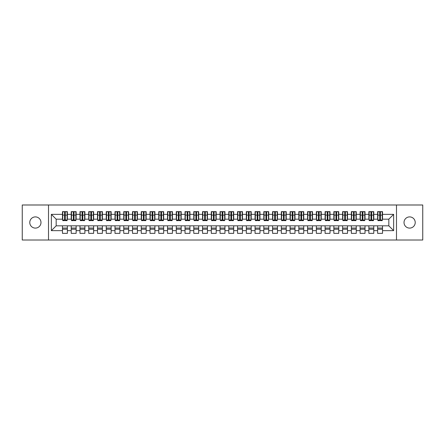 <?xml version="1.0" encoding="UTF-8"?>
<svg xmlns="http://www.w3.org/2000/svg" width="445" height="445" viewBox="0 0 445 445"><rect width="100%" height="100%" fill="white"/><g stroke="black" fill="none" stroke-linecap="round" stroke-linejoin="round"><path stroke-width="0.67" d="M409.617 216.899A5.601 5.601 0 0 0 404.016 222.5A5.601 5.601 0 0 0 409.617 228.101A5.601 5.601 0 0 0 415.224 222.5A5.601 5.601 0 0 0 409.617 216.899M35.383 216.899A5.601 5.601 0 0 0 29.776 222.5A5.601 5.601 0 0 0 35.383 228.101A5.601 5.601 0 0 0 40.985 222.5A5.601 5.601 0 0 0 35.383 216.899M396.489 240.011L422.75 240.011L422.75 204.989L396.489 204.989L396.489 240.011L48.511 240.011L48.511 204.989L22.25 204.989L22.25 240.011L48.511 240.011M379.724 216.943L380.425 216.943L379.724 216.943M382.528 228.057L377.621 228.057M377.621 229.197L382.528 229.197M370.969 216.943L371.67 216.943L370.969 216.943M373.772 228.057L368.866 228.057M368.866 229.197L373.772 229.197M362.213 216.943L362.914 216.943L362.213 216.943M365.017 228.057L360.116 228.057M360.116 229.197L365.017 229.197M353.464 216.943L354.164 216.943L353.464 216.943M356.261 228.057L351.361 228.057M351.361 229.197L356.261 229.197M344.708 216.943L345.409 216.943L344.708 216.943M347.506 228.057L342.606 228.057M342.606 229.197L347.506 229.197M335.953 216.943L336.654 216.943L335.953 216.943M338.756 228.057L333.85 228.057M333.85 229.197L338.756 229.197M327.197 216.943L327.898 216.943L327.197 216.943M330.001 228.057L325.1 228.057M325.1 229.197L330.001 229.197M318.448 216.943L319.143 216.943L318.448 216.943M321.245 228.057L316.345 228.057M316.345 229.197L321.245 229.197M309.692 216.943L310.393 216.943L309.692 216.943M312.49 228.057L307.59 228.057M307.59 229.197L312.49 229.197M300.937 216.943L301.638 216.943L300.937 216.943M303.74 228.057L298.834 228.057M298.834 229.197L303.74 229.197M292.181 216.943L292.882 216.943L292.181 216.943M294.985 228.057L290.084 228.057M290.084 229.197L294.985 229.197M283.426 216.943L284.127 216.943L283.426 216.943M286.23 228.057L281.329 228.057M281.329 229.197L286.23 229.197M274.676 216.943L275.377 216.943L274.676 216.943M277.474 228.057L272.574 228.057M272.574 229.197L277.474 229.197M265.921 216.943L266.622 216.943L265.921 216.943M268.724 228.057L263.818 228.057M263.818 229.197L268.724 229.197M257.166 216.943L257.866 216.943L257.166 216.943M259.969 228.057L255.063 228.057M255.063 229.197L259.969 229.197M248.41 216.943L249.111 216.943L248.41 216.943M251.214 228.057L246.313 228.057M246.313 229.197L251.214 229.197M239.66 216.943L240.356 216.943L239.66 216.943M242.458 228.057L237.558 228.057M237.558 229.197L242.458 229.197M230.905 216.943L231.606 216.943L230.905 216.943M233.703 228.057L228.802 228.057M228.802 229.197L233.703 229.197M222.15 216.943L222.85 216.943L222.15 216.943M224.953 228.057L220.047 228.057M220.047 229.197L224.953 229.197M213.394 216.943L214.095 216.943L213.394 216.943M216.198 228.057L211.297 228.057M211.297 229.197L216.198 229.197M204.644 216.943L205.34 216.943L204.644 216.943M207.442 228.057L202.542 228.057M202.542 229.197L207.442 229.197M195.889 216.943L196.59 216.943L195.889 216.943M198.687 228.057L193.786 228.057M193.786 229.197L198.687 229.197M187.134 216.943L187.835 216.943L187.134 216.943M189.937 228.057L185.031 228.057M185.031 229.197L189.937 229.197M178.378 216.943L179.079 216.943L178.378 216.943M181.182 228.057L176.276 228.057M176.276 229.197L181.182 229.197M169.623 216.943L170.324 216.943L169.623 216.943M172.426 228.057L167.526 228.057M167.526 229.197L172.426 229.197M160.873 216.943L161.574 216.943L160.873 216.943M163.671 228.057L158.77 228.057M158.77 229.197L163.671 229.197M152.118 216.943L152.819 216.943L152.118 216.943M154.916 228.057L150.015 228.057M150.015 229.197L154.916 229.197M143.362 216.943L144.063 216.943L143.362 216.943M146.166 228.057L141.26 228.057M141.26 229.197L146.166 229.197M134.607 216.943L135.308 216.943L134.607 216.943M137.41 228.057L132.51 228.057M132.51 229.197L137.41 229.197M125.857 216.943L126.552 216.943L125.857 216.943M128.655 228.057L123.754 228.057M123.754 229.197L128.655 229.197M117.102 216.943L117.803 216.943L117.102 216.943M119.9 228.057L114.999 228.057M114.999 229.197L119.9 229.197M108.346 216.943L109.047 216.943L108.346 216.943M111.15 228.057L106.244 228.057M106.244 229.197L111.15 229.197M99.591 216.943L100.292 216.943L99.591 216.943M102.395 228.057L97.494 228.057M97.494 229.197L102.395 229.197M90.836 216.943L91.537 216.943L90.836 216.943M93.639 228.057L88.739 228.057M88.739 229.197L93.639 229.197M82.086 216.943L82.787 216.943L82.086 216.943M84.884 228.057L79.983 228.057M79.983 229.197L84.884 229.197M73.33 216.943L74.031 216.943L73.33 216.943M76.134 228.057L71.228 228.057M71.228 229.197L76.134 229.197M396.489 204.989L48.511 204.989M62.739 219.174L56.17 219.174L51.359 214.357L51.359 230.643L62.472 230.643L62.472 233.352L67.379 233.352L67.379 230.643L71.228 230.643L71.228 233.352L76.134 233.352L76.134 230.643L79.983 230.643L79.983 233.352L84.884 233.352L84.884 230.643L88.739 230.643L88.739 233.352L93.639 233.352L93.639 230.643L97.494 230.643L97.494 233.352L102.395 233.352L102.395 230.643L106.244 230.643L106.244 233.352L111.15 233.352L111.15 230.643L114.999 230.643L114.999 233.352L119.9 233.352L119.9 230.643L123.754 230.643L123.754 233.352L128.655 233.352L128.655 230.643L132.51 230.643L132.51 233.352L137.41 233.352L137.41 230.643L141.26 230.643L141.26 233.352L146.166 233.352L146.166 230.643L150.015 230.643L150.015 233.352L154.916 233.352L154.916 230.643L158.77 230.643L158.77 233.352L163.671 233.352L163.671 230.643L167.526 230.643L167.526 233.352L172.426 233.352L172.426 230.643L176.276 230.643L176.276 233.352L181.182 233.352L181.182 230.643L185.031 230.643L185.031 233.352L189.937 233.352L189.937 230.643L193.786 230.643L193.786 233.352L198.687 233.352L198.687 230.643L202.542 230.643L202.542 233.352L207.442 233.352L207.442 230.643L211.297 230.643L211.297 233.352L216.198 233.352L216.198 230.643L220.047 230.643L220.047 233.352L224.953 233.352L224.953 230.643L228.802 230.643L228.802 233.352L233.703 233.352L233.703 230.643L237.558 230.643L237.558 233.352L242.458 233.352L242.458 230.643L246.313 230.643L246.313 233.352L251.214 233.352L251.214 230.643L255.063 230.643L255.063 233.352L259.969 233.352L259.969 230.643L263.818 230.643L263.818 233.352L268.724 233.352L268.724 230.643L272.574 230.643L272.574 233.352L277.474 233.352L277.474 230.643L281.329 230.643L281.329 233.352L286.23 233.352L286.23 230.643L290.084 230.643L290.084 233.352L294.985 233.352L294.985 230.643L298.834 230.643L298.834 233.352L303.74 233.352L303.74 230.643L307.59 230.643L307.59 233.352L312.49 233.352L312.49 230.643L316.345 230.643L316.345 233.352L321.245 233.352L321.245 230.643L325.1 230.643L325.1 233.352L330.001 233.352L330.001 230.643L333.85 230.643L333.85 233.352L338.756 233.352L338.756 230.643L342.606 230.643L342.606 233.352L347.506 233.352L347.506 230.643L351.361 230.643L351.361 233.352L356.261 233.352L356.261 230.643L360.116 230.643L360.116 233.352L365.017 233.352L365.017 230.643L368.866 230.643L368.866 233.352L373.772 233.352L373.772 230.643L377.621 230.643L377.621 233.352L382.528 233.352L382.528 225.826L388.83 225.826L388.83 219.174L382.261 219.174M51.359 214.357L62.472 214.357L62.472 219.174M388.83 219.174L393.641 214.357L382.528 214.357L382.528 211.648L377.621 211.648L377.621 214.357L373.772 214.357L373.772 211.648L368.866 211.648L368.866 214.357L365.017 214.357L365.017 211.648L360.116 211.648L360.116 214.357L356.261 214.357L356.261 211.648L351.361 211.648L351.361 214.357L347.506 214.357L347.506 211.648L342.606 211.648L342.606 214.357L338.756 214.357L338.756 211.648L333.85 211.648L333.85 214.357L330.001 214.357L330.001 211.648L325.1 211.648L325.1 214.357L321.245 214.357L321.245 211.648L316.345 211.648L316.345 214.357L312.49 214.357L312.49 211.648L307.59 211.648L307.59 214.357L303.74 214.357L303.74 211.648L298.834 211.648L298.834 214.357L294.985 214.357L294.985 211.648L290.084 211.648L290.084 214.357L286.23 214.357L286.23 211.648L281.329 211.648L281.329 214.357L277.474 214.357L277.474 211.648L272.574 211.648L272.574 214.357L268.724 214.357L268.724 211.648L263.818 211.648L263.818 214.357L259.969 214.357L259.969 211.648L255.063 211.648L255.063 214.357L251.214 214.357L251.214 211.648L246.313 211.648L246.313 214.357L242.458 214.357L242.458 211.648L237.558 211.648L237.558 214.357L233.703 214.357L233.703 211.648L228.802 211.648L228.802 214.357L224.953 214.357L224.953 211.648L220.047 211.648L220.047 214.357L216.198 214.357L216.198 211.648L211.297 211.648L211.297 214.357L207.442 214.357L207.442 211.648L202.542 211.648L202.542 214.357L198.687 214.357L198.687 211.648L193.786 211.648L193.786 214.357L189.937 214.357L189.937 211.648L185.031 211.648L185.031 214.357L181.182 214.357L181.182 211.648L176.276 211.648L176.276 214.357L172.426 214.357L172.426 211.648L167.526 211.648L167.526 214.357L163.671 214.357L163.671 211.648L158.77 211.648L158.77 214.357L154.916 214.357L154.916 211.648L150.015 211.648L150.015 214.357L146.166 214.357L146.166 211.648L141.26 211.648L141.26 214.357L137.41 214.357L137.41 211.648L132.51 211.648L132.51 214.357L128.655 214.357L128.655 211.648L123.754 211.648L123.754 214.357L119.9 214.357L119.9 211.648L114.999 211.648L114.999 214.357L111.15 214.357L111.15 211.648L106.244 211.648L106.244 214.357L102.395 214.357L102.395 211.648L97.494 211.648L97.494 214.357L93.639 214.357L93.639 211.648L88.739 211.648L88.739 214.357L84.884 214.357L84.884 211.648L79.983 211.648L79.983 214.357L76.134 214.357L76.134 211.648L71.228 211.648L71.228 214.357L67.379 214.357L67.379 211.648L62.472 211.648L62.472 214.357M393.641 214.357L393.641 230.643L382.528 230.643M373.772 230.643L373.772 225.826L382.528 225.826M377.621 230.643L377.621 225.826M382.528 214.357L382.528 219.174M365.017 230.643L365.017 225.826L373.772 225.826M368.866 230.643L368.866 225.826M377.621 214.357L377.621 219.174L373.511 219.174M373.772 214.357L373.772 219.174M356.261 230.643L356.261 225.826L365.017 225.826M360.116 230.643L360.116 225.826M368.866 214.357L368.866 219.174L364.755 219.174M365.017 214.357L365.017 219.174M347.506 230.643L347.506 225.826L356.261 225.826M351.361 230.643L351.361 225.826M360.116 214.357L360.116 219.174L356 219.174M356.261 214.357L356.261 219.174M338.756 230.643L338.756 225.826L347.506 225.826M342.606 230.643L342.606 225.826M351.361 214.357L351.361 219.174L347.245 219.174M347.506 214.357L347.506 219.174M330.001 230.643L330.001 225.826L338.756 225.826M333.85 230.643L333.85 225.826M342.606 214.357L342.606 219.174L338.489 219.174M338.756 214.357L338.756 219.174M321.245 230.643L321.245 225.826L330.001 225.826M325.1 230.643L325.1 225.826M333.85 214.357L333.85 219.174L329.739 219.174M330.001 214.357L330.001 219.174M312.49 230.643L312.49 225.826L321.245 225.826M316.345 230.643L316.345 225.826M325.1 214.357L325.1 219.174L320.984 219.174M321.245 214.357L321.245 219.174M303.74 230.643L303.74 225.826L312.49 225.826M307.59 230.643L307.59 225.826M316.345 214.357L316.345 219.174L312.229 219.174M312.49 214.357L312.49 219.174M294.985 230.643L294.985 225.826L303.74 225.826M298.834 230.643L298.834 225.826M307.59 214.357L307.59 219.174L303.473 219.174M303.74 214.357L303.74 219.174M286.23 230.643L286.23 225.826L294.985 225.826M290.084 230.643L290.084 225.826M298.834 214.357L298.834 219.174L294.724 219.174M294.985 214.357L294.985 219.174M277.474 230.643L277.474 225.826L286.23 225.826M281.329 230.643L281.329 225.826M290.084 214.357L290.084 219.174L285.968 219.174M286.23 214.357L286.23 219.174M268.724 230.643L268.724 225.826L277.474 225.826M272.574 230.643L272.574 225.826M281.329 214.357L281.329 219.174L277.213 219.174M277.474 214.357L277.474 219.174M259.969 230.643L259.969 225.826L268.724 225.826M263.818 230.643L263.818 225.826M272.574 214.357L272.574 219.174L268.457 219.174M268.724 214.357L268.724 219.174M251.214 230.643L251.214 225.826L259.969 225.826M255.063 230.643L255.063 225.826M263.818 214.357L263.818 219.174L259.708 219.174M259.969 214.357L259.969 219.174M242.458 230.643L242.458 225.826L251.214 225.826M246.313 230.643L246.313 225.826M255.063 214.357L255.063 219.174L250.952 219.174M251.214 214.357L251.214 219.174M233.703 230.643L233.703 225.826L242.458 225.826M237.558 230.643L237.558 225.826M246.313 214.357L246.313 219.174L242.197 219.174M242.458 214.357L242.458 219.174M224.953 230.643L224.953 225.826L233.703 225.826M228.802 230.643L228.802 225.826M237.558 214.357L237.558 219.174L233.441 219.174M233.703 214.357L233.703 219.174M216.198 230.643L216.198 225.826L224.953 225.826M220.047 230.643L220.047 225.826M228.802 214.357L228.802 219.174L224.686 219.174M224.953 214.357L224.953 219.174M207.442 230.643L207.442 225.826L216.198 225.826M211.297 230.643L211.297 225.826M220.047 214.357L220.047 219.174L215.936 219.174M216.198 214.357L216.198 219.174M198.687 230.643L198.687 225.826L207.442 225.826M202.542 230.643L202.542 225.826M211.297 214.357L211.297 219.174L207.181 219.174M207.442 214.357L207.442 219.174M189.937 230.643L189.937 225.826L198.687 225.826M193.786 230.643L193.786 225.826M202.542 214.357L202.542 219.174L198.426 219.174M198.687 214.357L198.687 219.174M181.182 230.643L181.182 225.826L189.937 225.826M185.031 230.643L185.031 225.826M193.786 214.357L193.786 219.174L189.67 219.174M189.937 214.357L189.937 219.174M172.426 230.643L172.426 225.826L181.182 225.826M176.276 230.643L176.276 225.826M185.031 214.357L185.031 219.174L180.92 219.174M181.182 214.357L181.182 219.174M163.671 230.643L163.671 225.826L172.426 225.826M167.526 230.643L167.526 225.826M176.276 214.357L176.276 219.174L172.165 219.174M172.426 214.357L172.426 219.174M154.916 230.643L154.916 225.826L163.671 225.826M158.77 230.643L158.77 225.826M167.526 214.357L167.526 219.174L163.41 219.174M163.671 214.357L163.671 219.174M146.166 230.643L146.166 225.826L154.916 225.826M150.015 230.643L150.015 225.826M158.77 214.357L158.77 219.174L154.654 219.174M154.916 214.357L154.916 219.174M137.41 230.643L137.41 225.826L146.166 225.826M141.26 230.643L141.26 225.826M150.015 214.357L150.015 219.174L145.904 219.174M146.166 214.357L146.166 219.174M128.655 230.643L128.655 225.826L137.41 225.826M132.51 230.643L132.51 225.826M141.26 214.357L141.26 219.174L137.149 219.174M137.41 214.357L137.41 219.174M119.9 230.643L119.9 225.826L128.655 225.826M123.754 230.643L123.754 225.826M132.51 214.357L132.51 219.174L128.394 219.174M128.655 214.357L128.655 219.174M111.15 230.643L111.15 225.826L119.9 225.826M114.999 230.643L114.999 225.826M123.754 214.357L123.754 219.174L119.638 219.174M119.9 214.357L119.9 219.174M102.395 230.643L102.395 225.826L111.15 225.826M106.244 230.643L106.244 225.826M114.999 214.357L114.999 219.174L110.883 219.174M111.15 214.357L111.15 219.174M93.639 230.643L93.639 225.826L102.395 225.826M97.494 230.643L97.494 225.826M106.244 214.357L106.244 219.174L102.133 219.174M102.395 214.357L102.395 219.174M84.884 230.643L84.884 225.826L93.639 225.826M88.739 230.643L88.739 225.826M97.494 214.357L97.494 219.174L93.378 219.174M93.639 214.357L93.639 219.174M76.134 230.643L76.134 225.826L84.884 225.826M79.983 230.643L79.983 225.826M88.739 214.357L88.739 219.174L84.622 219.174M84.884 214.357L84.884 219.174M67.379 230.643L67.379 225.826L76.134 225.826M71.228 230.643L71.228 225.826M79.983 214.357L79.983 219.174L75.867 219.174M76.134 214.357L76.134 219.174M64.575 216.943L65.276 216.943L64.575 216.943M67.379 228.057L62.472 228.057M62.472 229.197L67.379 229.197M51.359 230.643L56.17 225.826L67.379 225.826M62.472 230.643L62.472 225.826M71.228 214.357L71.228 219.174L67.117 219.174M67.379 214.357L67.379 219.174M56.17 219.174L56.17 225.826M393.641 230.643L388.83 225.826M62.739 211.731L67.117 211.731L62.739 211.731L62.739 220.62L64.575 220.62L64.575 211.764L67.117 211.776L67.117 220.62L65.276 220.62L65.276 211.776M64.575 212.905L65.276 212.905M64.575 219.88L65.276 219.88M65.276 218.784L64.575 218.784M64.575 218.35L65.276 218.35M71.489 211.731L75.867 211.731L71.489 211.731L71.489 220.62L73.33 220.62L73.33 211.764L75.867 211.776L75.867 220.62L74.031 220.62L74.031 211.776M73.33 212.905L74.031 212.905M73.33 219.88L74.031 219.88M74.031 218.784L73.33 218.784M73.33 218.35L74.031 218.35M80.245 211.731L84.622 211.731L80.245 211.731L80.245 220.62L82.086 220.62L82.086 211.764L84.622 211.776L84.622 220.62L82.787 220.62L82.787 211.776M82.086 212.905L82.787 212.905M82.086 219.88L82.787 219.88M82.787 218.784L82.086 218.784M82.086 218.35L82.787 218.35M89 211.731L93.378 211.731L89 211.731L89 220.62L90.836 220.62L90.836 211.764L93.378 211.776L93.378 220.62L91.537 220.62L91.537 211.776M90.836 212.905L91.537 212.905M90.836 219.88L91.537 219.88M91.537 218.784L90.836 218.784M90.836 218.35L91.537 218.35M97.755 211.731L102.133 211.731L97.755 211.731L97.755 220.62L99.591 220.62L99.591 211.764L102.133 211.776L102.133 220.62L100.292 220.62L100.292 211.776M99.591 212.905L100.292 212.905M99.591 219.88L100.292 219.88M100.292 218.784L99.591 218.784M99.591 218.35L100.292 218.35M106.511 211.731L110.883 211.731L106.511 211.731L106.511 220.62L108.346 220.62L108.346 211.764L110.883 211.776L110.883 220.62L109.047 220.62L109.047 211.776M108.346 212.905L109.047 212.905M108.346 219.88L109.047 219.88M109.047 218.784L108.346 218.784M108.346 218.35L109.047 218.35M115.261 211.731L119.638 211.731L115.261 211.731L115.261 220.62L117.102 220.62L117.102 211.764L119.638 211.776L119.638 220.62L117.803 220.62L117.803 211.776M117.102 212.905L117.803 212.905M117.102 219.88L117.803 219.88M117.803 218.784L117.102 218.784M117.102 218.35L117.803 218.35M124.016 211.731L128.394 211.731L124.016 211.731L124.016 220.62L125.857 220.62L125.857 211.764L128.394 211.776L128.394 220.62L126.552 220.62L126.552 211.776M125.857 212.905L126.552 212.905M125.857 219.88L126.552 219.88M126.552 218.784L125.857 218.784M125.857 218.35L126.552 218.35M132.771 211.731L137.149 211.731L132.771 211.731L132.771 220.62L134.607 220.62L134.607 211.764L137.149 211.776L137.149 220.62L135.308 220.62L135.308 211.776M134.607 212.905L135.308 212.905M134.607 219.88L135.308 219.88M135.308 218.784L134.607 218.784M134.607 218.35L135.308 218.35M141.527 211.731L145.904 211.731L141.527 211.731L141.527 220.62L143.362 220.62L143.362 211.764L145.904 211.776L145.904 220.62L144.063 220.62L144.063 211.776M143.362 212.905L144.063 212.905M143.362 219.88L144.063 219.88M144.063 218.784L143.362 218.784M143.362 218.35L144.063 218.35M150.277 211.731L154.654 211.731L150.277 211.731L150.277 220.62L152.118 220.62L152.118 211.764L154.654 211.776L154.654 220.62L152.819 220.62L152.819 211.776M152.118 212.905L152.819 212.905M152.118 219.88L152.819 219.88M152.819 218.784L152.118 218.784M152.118 218.35L152.819 218.35M159.032 211.731L163.41 211.731L159.032 211.731L159.032 220.62L160.873 220.62L160.873 211.764L163.41 211.776L163.41 220.62L161.574 220.62L161.574 211.776M160.873 212.905L161.574 212.905M160.873 219.88L161.574 219.88M161.574 218.784L160.873 218.784M160.873 218.35L161.574 218.35M167.787 211.731L172.165 211.731L167.787 211.731L167.787 220.62L169.623 220.62L169.623 211.764L172.165 211.776L172.165 220.62L170.324 220.62L170.324 211.776M169.623 212.905L170.324 212.905M169.623 219.88L170.324 219.88M170.324 218.784L169.623 218.784M169.623 218.35L170.324 218.35M176.543 211.731L180.92 211.731L176.543 211.731L176.543 220.62L178.378 220.62L178.378 211.764L180.92 211.776L180.92 220.62L179.079 220.62L179.079 211.776M178.378 212.905L179.079 212.905M178.378 219.88L179.079 219.88M179.079 218.784L178.378 218.784M178.378 218.35L179.079 218.35M185.292 211.731L189.67 211.731L185.292 211.731L185.292 220.62L187.134 220.62L187.134 211.764L189.67 211.776L189.67 220.62L187.835 220.62L187.835 211.776M187.134 212.905L187.835 212.905M187.134 219.88L187.835 219.88M187.835 218.784L187.134 218.784M187.134 218.35L187.835 218.35M194.048 211.731L198.426 211.731L194.048 211.731L194.048 220.62L195.889 220.62L195.889 211.764L198.426 211.776L198.426 220.62L196.59 220.62L196.59 211.776M195.889 212.905L196.59 212.905M195.889 219.88L196.59 219.88M196.59 218.784L195.889 218.784M195.889 218.35L196.59 218.35M202.803 211.731L207.181 211.731L202.803 211.731L202.803 220.62L204.644 220.62L204.644 211.764L207.181 211.776L207.181 220.62L205.34 220.62L205.34 211.776M204.644 212.905L205.34 212.905M204.644 219.88L205.34 219.88M205.34 218.784L204.644 218.784M204.644 218.35L205.34 218.35M211.559 211.731L215.936 211.731L211.559 211.731L211.559 220.62L213.394 220.62L213.394 211.764L215.936 211.776L215.936 220.62L214.095 220.62L214.095 211.776M213.394 212.905L214.095 212.905M213.394 219.88L214.095 219.88M214.095 218.784L213.394 218.784M213.394 218.35L214.095 218.35M220.314 211.731L224.686 211.731L220.314 211.731L220.314 220.62L222.15 220.62L222.15 211.764L224.686 211.776L224.686 220.62L222.85 220.62L222.85 211.776M222.15 212.905L222.85 212.905M222.15 219.88L222.85 219.88M222.85 218.784L222.15 218.784M222.15 218.35L222.85 218.35M229.064 211.731L233.441 211.731L229.064 211.731L229.064 220.62L230.905 220.62L230.905 211.764L233.441 211.776L233.441 220.62L231.606 220.62L231.606 211.776M230.905 212.905L231.606 212.905M230.905 219.88L231.606 219.88M231.606 218.784L230.905 218.784M230.905 218.35L231.606 218.35M237.819 211.731L242.197 211.731L237.819 211.731L237.819 220.62L239.66 220.62L239.66 211.764L242.197 211.776L242.197 220.62L240.356 220.62L240.356 211.776M239.66 212.905L240.356 212.905M239.66 219.88L240.356 219.88M240.356 218.784L239.66 218.784M239.66 218.35L240.356 218.35M246.575 211.731L250.952 211.731L246.575 211.731L246.575 220.62L248.41 220.62L248.41 211.764L250.952 211.776L250.952 220.62L249.111 220.62L249.111 211.776M248.41 212.905L249.111 212.905M248.41 219.88L249.111 219.88M249.111 218.784L248.41 218.784M248.41 218.35L249.111 218.35M255.33 211.731L259.708 211.731L255.33 211.731L255.33 220.62L257.166 220.62L257.166 211.764L259.708 211.776L259.708 220.62L257.866 220.62L257.866 211.776M257.166 212.905L257.866 212.905M257.166 219.88L257.866 219.88M257.866 218.784L257.166 218.784M257.166 218.35L257.866 218.35M264.08 211.731L268.457 211.731L264.08 211.731L264.08 220.62L265.921 220.62L265.921 211.764L268.457 211.776L268.457 220.62L266.622 220.62L266.622 211.776M265.921 212.905L266.622 212.905M265.921 219.88L266.622 219.88M266.622 218.784L265.921 218.784M265.921 218.35L266.622 218.35M272.835 211.731L277.213 211.731L272.835 211.731L272.835 220.62L274.676 220.62L274.676 211.764L277.213 211.776L277.213 220.62L275.377 220.62L275.377 211.776M274.676 212.905L275.377 212.905M274.676 219.88L275.377 219.88M275.377 218.784L274.676 218.784M274.676 218.35L275.377 218.35M281.59 211.731L285.968 211.731L281.59 211.731L281.59 220.62L283.426 220.62L283.426 211.764L285.968 211.776L285.968 220.62L284.127 220.62L284.127 211.776M283.426 212.905L284.127 212.905M283.426 219.88L284.127 219.88M284.127 218.784L283.426 218.784M283.426 218.35L284.127 218.35M290.346 211.731L294.724 211.731L290.346 211.731L290.346 220.62L292.181 220.62L292.181 211.764L294.724 211.776L294.724 220.62L292.882 220.62L292.882 211.776M292.181 212.905L292.882 212.905M292.181 219.88L292.882 219.88M292.882 218.784L292.181 218.784M292.181 218.35L292.882 218.35M299.096 211.731L303.473 211.731L299.096 211.731L299.096 220.62L300.937 220.62L300.937 211.764L303.473 211.776L303.473 220.62L301.638 220.62L301.638 211.776M300.937 212.905L301.638 212.905M300.937 219.88L301.638 219.88M301.638 218.784L300.937 218.784M300.937 218.35L301.638 218.35M307.851 211.731L312.229 211.731L307.851 211.731L307.851 220.62L309.692 220.62L309.692 211.764L312.229 211.776L312.229 220.62L310.393 220.62L310.393 211.776M309.692 212.905L310.393 212.905M309.692 219.88L310.393 219.88M310.393 218.784L309.692 218.784M309.692 218.35L310.393 218.35M316.606 211.731L320.984 211.731L316.606 211.731L316.606 220.62L318.448 220.62L318.448 211.764L320.984 211.776L320.984 220.62L319.143 220.62L319.143 211.776M318.448 212.905L319.143 212.905M318.448 219.88L319.143 219.88M319.143 218.784L318.448 218.784M318.448 218.35L319.143 218.35M325.362 211.731L329.739 211.731L325.362 211.731L325.362 220.62L327.197 220.62L327.197 211.764L329.739 211.776L329.739 220.62L327.898 220.62L327.898 211.776M327.197 212.905L327.898 212.905M327.197 219.88L327.898 219.88M327.898 218.784L327.197 218.784M327.197 218.35L327.898 218.35M334.117 211.731L338.489 211.731L334.117 211.731L334.117 220.62L335.953 220.62L335.953 211.764L338.489 211.776L338.489 220.62L336.654 220.62L336.654 211.776M335.953 212.905L336.654 212.905M335.953 219.88L336.654 219.88M336.654 218.784L335.953 218.784M335.953 218.35L336.654 218.35M342.867 211.731L347.245 211.731L342.867 211.731L342.867 220.62L344.708 220.62L344.708 211.764L347.245 211.776L347.245 220.62L345.409 220.62L345.409 211.776M344.708 212.905L345.409 212.905M344.708 219.88L345.409 219.88M345.409 218.784L344.708 218.784M344.708 218.35L345.409 218.35M351.622 211.731L356 211.731L351.622 211.731L351.622 220.62L353.464 220.62L353.464 211.764L356 211.776L356 220.62L354.164 220.62L354.164 211.776M353.464 212.905L354.164 212.905M353.464 219.88L354.164 219.88M354.164 218.784L353.464 218.784M353.464 218.35L354.164 218.35M360.378 211.731L364.755 211.731L360.378 211.731L360.378 220.62L362.213 220.62L362.213 211.764L364.755 211.776L364.755 220.62L362.914 220.62L362.914 211.776M362.213 212.905L362.914 212.905M362.213 219.88L362.914 219.88M362.914 218.784L362.213 218.784M362.213 218.35L362.914 218.35M369.133 211.731L373.511 211.731L369.133 211.731L369.133 220.62L370.969 220.62L370.969 211.764L373.511 211.776L373.511 220.62L371.67 220.62L371.67 211.776M370.969 212.905L371.67 212.905M370.969 219.88L371.67 219.88M371.67 218.784L370.969 218.784M370.969 218.35L371.67 218.35M377.883 211.731L382.261 211.731L377.883 211.731L377.883 220.62L379.724 220.62L379.724 211.764L382.261 211.776L382.261 220.62L380.425 220.62L380.425 211.776M379.724 212.905L380.425 212.905M379.724 219.88L380.425 219.88M380.425 218.784L379.724 218.784M379.724 218.35L380.425 218.35M62.739 211.776L64.575 211.776M65.276 220.019L67.117 220.019M65.276 215.091L67.117 215.091M62.739 220.019L64.575 220.019M62.739 215.091L64.575 215.091M64.575 216.276L65.276 216.276M64.575 213.133L65.276 213.133M71.489 211.776L73.33 211.776M74.031 220.019L75.867 220.019M74.031 215.091L75.867 215.091M71.489 220.019L73.33 220.019M71.489 215.091L73.33 215.091M73.33 216.276L74.031 216.276M73.33 213.133L74.031 213.133M80.245 211.776L82.086 211.776M82.787 220.019L84.622 220.019M82.787 215.091L84.622 215.091M80.245 220.019L82.086 220.019M80.245 215.091L82.086 215.091M82.086 216.276L82.787 216.276M82.086 213.133L82.787 213.133M89 211.776L90.836 211.776M91.537 220.019L93.378 220.019M91.537 215.091L93.378 215.091M89 220.019L90.836 220.019M89 215.091L90.836 215.091M90.836 216.276L91.537 216.276M90.836 213.133L91.537 213.133M97.755 211.776L99.591 211.776M100.292 220.019L102.133 220.019M100.292 215.091L102.133 215.091M97.755 220.019L99.591 220.019M97.755 215.091L99.591 215.091M99.591 216.276L100.292 216.276M99.591 213.133L100.292 213.133M106.511 211.776L108.346 211.776M109.047 220.019L110.883 220.019M109.047 215.091L110.883 215.091M106.511 220.019L108.346 220.019M106.511 215.091L108.346 215.091M108.346 216.276L109.047 216.276M108.346 213.133L109.047 213.133M115.261 211.776L117.102 211.776M117.803 220.019L119.638 220.019M117.803 215.091L119.638 215.091M115.261 220.019L117.102 220.019M115.261 215.091L117.102 215.091M117.102 216.276L117.803 216.276M117.102 213.133L117.803 213.133M124.016 211.776L125.857 211.776M126.552 220.019L128.394 220.019M126.552 215.091L128.394 215.091M124.016 220.019L125.857 220.019M124.016 215.091L125.857 215.091M125.857 216.276L126.552 216.276M125.857 213.133L126.552 213.133M132.771 211.776L134.607 211.776M135.308 220.019L137.149 220.019M135.308 215.091L137.149 215.091M132.771 220.019L134.607 220.019M132.771 215.091L134.607 215.091M134.607 216.276L135.308 216.276M134.607 213.133L135.308 213.133M141.527 211.776L143.362 211.776M144.063 220.019L145.904 220.019M144.063 215.091L145.904 215.091M141.527 220.019L143.362 220.019M141.527 215.091L143.362 215.091M143.362 216.276L144.063 216.276M143.362 213.133L144.063 213.133M150.277 211.776L152.118 211.776M152.819 220.019L154.654 220.019M152.819 215.091L154.654 215.091M150.277 220.019L152.118 220.019M150.277 215.091L152.118 215.091M152.118 216.276L152.819 216.276M152.118 213.133L152.819 213.133M159.032 211.776L160.873 211.776M161.574 220.019L163.41 220.019M161.574 215.091L163.41 215.091M159.032 220.019L160.873 220.019M159.032 215.091L160.873 215.091M160.873 216.276L161.574 216.276M160.873 213.133L161.574 213.133M167.787 211.776L169.623 211.776M170.324 220.019L172.165 220.019M170.324 215.091L172.165 215.091M167.787 220.019L169.623 220.019M167.787 215.091L169.623 215.091M169.623 216.276L170.324 216.276M169.623 213.133L170.324 213.133M176.543 211.776L178.378 211.776M179.079 220.019L180.92 220.019M179.079 215.091L180.92 215.091M176.543 220.019L178.378 220.019M176.543 215.091L178.378 215.091M178.378 216.276L179.079 216.276M178.378 213.133L179.079 213.133M185.292 211.776L187.134 211.776M187.835 220.019L189.67 220.019M187.835 215.091L189.67 215.091M185.292 220.019L187.134 220.019M185.292 215.091L187.134 215.091M187.134 216.276L187.835 216.276M187.134 213.133L187.835 213.133M194.048 211.776L195.889 211.776M196.59 220.019L198.426 220.019M196.59 215.091L198.426 215.091M194.048 220.019L195.889 220.019M194.048 215.091L195.889 215.091M195.889 216.276L196.59 216.276M195.889 213.133L196.59 213.133M202.803 211.776L204.644 211.776M205.34 220.019L207.181 220.019M205.34 215.091L207.181 215.091M202.803 220.019L204.644 220.019M202.803 215.091L204.644 215.091M204.644 216.276L205.34 216.276M204.644 213.133L205.34 213.133M211.559 211.776L213.394 211.776M214.095 220.019L215.936 220.019M214.095 215.091L215.936 215.091M211.559 220.019L213.394 220.019M211.559 215.091L213.394 215.091M213.394 216.276L214.095 216.276M213.394 213.133L214.095 213.133M220.314 211.776L222.15 211.776M222.85 220.019L224.686 220.019M222.85 215.091L224.686 215.091M220.314 220.019L222.15 220.019M220.314 215.091L222.15 215.091M222.15 216.276L222.85 216.276M222.15 213.133L222.85 213.133M229.064 211.776L230.905 211.776M231.606 220.019L233.441 220.019M231.606 215.091L233.441 215.091M229.064 220.019L230.905 220.019M229.064 215.091L230.905 215.091M230.905 216.276L231.606 216.276M230.905 213.133L231.606 213.133M237.819 211.776L239.66 211.776M240.356 220.019L242.197 220.019M240.356 215.091L242.197 215.091M237.819 220.019L239.66 220.019M237.819 215.091L239.66 215.091M239.66 216.276L240.356 216.276M239.66 213.133L240.356 213.133M246.575 211.776L248.41 211.776M249.111 220.019L250.952 220.019M249.111 215.091L250.952 215.091M246.575 220.019L248.41 220.019M246.575 215.091L248.41 215.091M248.41 216.276L249.111 216.276M248.41 213.133L249.111 213.133M255.33 211.776L257.166 211.776M257.866 220.019L259.708 220.019M257.866 215.091L259.708 215.091M255.33 220.019L257.166 220.019M255.33 215.091L257.166 215.091M257.166 216.276L257.866 216.276M257.166 213.133L257.866 213.133M264.08 211.776L265.921 211.776M266.622 220.019L268.457 220.019M266.622 215.091L268.457 215.091M264.08 220.019L265.921 220.019M264.08 215.091L265.921 215.091M265.921 216.276L266.622 216.276M265.921 213.133L266.622 213.133M272.835 211.776L274.676 211.776M275.377 220.019L277.213 220.019M275.377 215.091L277.213 215.091M272.835 220.019L274.676 220.019M272.835 215.091L274.676 215.091M274.676 216.276L275.377 216.276M274.676 213.133L275.377 213.133M281.59 211.776L283.426 211.776M284.127 220.019L285.968 220.019M284.127 215.091L285.968 215.091M281.59 220.019L283.426 220.019M281.59 215.091L283.426 215.091M283.426 216.276L284.127 216.276M283.426 213.133L284.127 213.133M290.346 211.776L292.181 211.776M292.882 220.019L294.724 220.019M292.882 215.091L294.724 215.091M290.346 220.019L292.181 220.019M290.346 215.091L292.181 215.091M292.181 216.276L292.882 216.276M292.181 213.133L292.882 213.133M299.096 211.776L300.937 211.776M301.638 220.019L303.473 220.019M301.638 215.091L303.473 215.091M299.096 220.019L300.937 220.019M299.096 215.091L300.937 215.091M300.937 216.276L301.638 216.276M300.937 213.133L301.638 213.133M307.851 211.776L309.692 211.776M310.393 220.019L312.229 220.019M310.393 215.091L312.229 215.091M307.851 220.019L309.692 220.019M307.851 215.091L309.692 215.091M309.692 216.276L310.393 216.276M309.692 213.133L310.393 213.133M316.606 211.776L318.448 211.776M319.143 220.019L320.984 220.019M319.143 215.091L320.984 215.091M316.606 220.019L318.448 220.019M316.606 215.091L318.448 215.091M318.448 216.276L319.143 216.276M318.448 213.133L319.143 213.133M325.362 211.776L327.197 211.776M327.898 220.019L329.739 220.019M327.898 215.091L329.739 215.091M325.362 220.019L327.197 220.019M325.362 215.091L327.197 215.091M327.197 216.276L327.898 216.276M327.197 213.133L327.898 213.133M334.117 211.776L335.953 211.776M336.654 220.019L338.489 220.019M336.654 215.091L338.489 215.091M334.117 220.019L335.953 220.019M334.117 215.091L335.953 215.091M335.953 216.276L336.654 216.276M335.953 213.133L336.654 213.133M342.867 211.776L344.708 211.776M345.409 220.019L347.245 220.019M345.409 215.091L347.245 215.091M342.867 220.019L344.708 220.019M342.867 215.091L344.708 215.091M344.708 216.276L345.409 216.276M344.708 213.133L345.409 213.133M351.622 211.776L353.464 211.776M354.164 220.019L356 220.019M354.164 215.091L356 215.091M351.622 220.019L353.464 220.019M351.622 215.091L353.464 215.091M353.464 216.276L354.164 216.276M353.464 213.133L354.164 213.133M360.378 211.776L362.213 211.776M362.914 220.019L364.755 220.019M362.914 215.091L364.755 215.091M360.378 220.019L362.213 220.019M360.378 215.091L362.213 215.091M362.213 216.276L362.914 216.276M362.213 213.133L362.914 213.133M369.133 211.776L370.969 211.776M371.67 220.019L373.511 220.019M371.67 215.091L373.511 215.091M369.133 220.019L370.969 220.019M369.133 215.091L370.969 215.091M370.969 216.276L371.67 216.276M370.969 213.133L371.67 213.133M377.883 211.776L379.724 211.776M380.425 220.019L382.261 220.019M380.425 215.091L382.261 215.091M377.883 220.019L379.724 220.019M377.883 215.091L379.724 215.091M379.724 216.276L380.425 216.276M379.724 213.133L380.425 213.133"/></g></svg>
